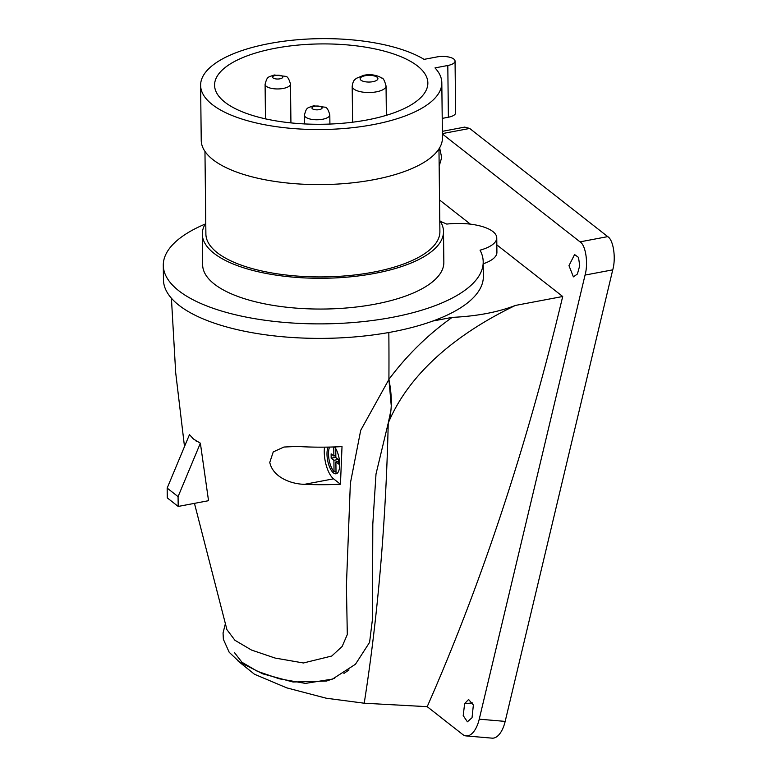 <?xml version="1.0" encoding="UTF-8"?>
<svg xmlns="http://www.w3.org/2000/svg" width="777" height="777" viewBox="0 0 777 777"><rect width="100%" height="100%" fill="white"/><g stroke="black" fill="none" stroke-linecap="round" stroke-linejoin="round"><path stroke-width="1.17" d="M340.452 484.226L342.016 446.6A146.911 55.39 179.4 0 1 297.115 446.435L283.926 447.037L273.251 451.903L269.774 462.402C272.834 476.991 290.549 484.052 304.497 484.324A142.502 53.72 -0.6 0 0 340.452 484.226L333.566 478.826A21.164 8.333 79.3 0 1 324.262 452.117A21.164 8.333 79.3 0 1 324.533 447.154M178.186 506.439L178.069 496.639L200.369 443.181L208.537 500.699L178.186 506.439L167.288 497.892L167.172 488.092L189.471 434.644L193.57 439.092A144.435 54.448 179.4 0 1 192.754 438.413L192.745 438.345M200.369 443.181L193.57 439.092M196.358 441.239A144.435 54.448 179.4 0 1 195.493 440.598M194.454 503.36L226.923 629.652L234.916 640.267L251.505 650.048L275.097 658.061L303.438 662.975L331.779 656.011L342.152 646.454L347.309 634.508L346.406 585.703L350.359 483.304L360.703 430.341L388.908 379.438A1388.246 546.93 -100.7 0 0 388.83 332.507A1388.246 546.93 79.3 0 1 388.908 379.38C406.847 355.283 427.942 334.615 452.185 317.375L432.847 321.027A159.965 60.305 179.4 0 1 392.064 331.915A159.965 60.305 179.4 0 1 163.452 279.914L163.287 265.413A159.965 60.305 179.4 0 1 205.206 224.048M496.833 244.881L562.703 296.503C527.127 445.425 481.954 582.148 427.204 706.672L364.219 703.214A1388.246 546.93 -100.7 0 0 388.238 423.067A1388.246 546.93 79.3 0 1 364.219 703.214L326.194 698.202L286.723 687.859L254.438 674.222L237.412 660.499M234.411 652.534L241.968 662.266L257.41 671.309L279.264 678.797L305.419 683.401L332.507 679.088L355.468 664.238L369.59 642.356L372.455 619.25L372.805 524.116L376 474.038L388.238 423.067C392.113 411.577 392.336 397.037 388.908 379.438M328.127 447.105A14.812 5.837 -100.7 0 0 326.991 454.254A14.812 5.837 -100.7 0 0 336.091 473.785A14.812 5.837 -100.7 0 0 339.704 464.219A14.812 5.837 -100.7 0 0 334.586 446.93M333.751 446.96L333.848 456.002L331.128 453.875L331.177 458.177L333.896 460.314L334.032 471.707L336.004 471.338M336.839 473.514A14.812 5.837 79.3 0 1 336.023 473.271L335.897 461.888L338.626 464.015L338.578 459.702L335.849 457.575L335.751 448.659M334.032 471.707A14.812 5.837 79.3 0 1 328.516 453.962A14.812 5.837 79.3 0 1 329.545 447.076M178.069 496.639L167.172 488.092M335.829 455.633L333.848 456.002M338.296 459.489L333.896 460.314M338.597 461.373L335.897 461.888M335.849 457.303L331.177 458.177M372.979 124.67A120.61 45.474 179.4 0 1 200.612 85.46A120.61 45.474 179.4 0 1 269.454 43.531A120.61 45.474 179.4 0 1 424.087 59.363L436.897 56.944A12.694 4.788 -0.6 0 1 455.05 61.072A12.694 4.788 -0.6 0 1 447.805 65.491L434.984 67.91A120.61 45.474 179.4 0 1 441.812 82.731A120.61 45.474 179.4 0 1 372.979 124.67M441.812 82.731L442.434 137.801A120.61 45.474 179.4 0 1 373.601 179.73A120.61 45.474 179.4 0 1 201.233 140.53L200.612 85.46M438.966 148.863L439.899 231.517A117.016 44.114 179.4 0 1 373.115 272.193A117.016 44.114 179.4 0 1 205.895 234.159L204.963 151.505M439.772 220.493A120.61 45.474 179.4 0 1 443.502 231.468A120.61 45.474 179.4 0 1 374.66 273.407A120.61 45.474 179.4 0 1 202.292 234.198A120.61 45.474 179.4 0 1 205.769 223.135M443.502 231.468L443.842 262.238A120.61 45.474 179.4 0 1 375.009 304.176A120.61 45.474 179.4 0 1 202.642 264.967L202.292 234.198M483.226 263.772A39.355 14.841 -0.6 0 0 496.911 252.321L496.756 237.82A39.355 14.841 -0.6 0 1 480.05 250.175A159.965 60.305 179.4 0 1 483.197 261.791A159.965 60.305 179.4 0 1 391.899 317.414A159.965 60.305 179.4 0 1 163.287 265.413M483.197 261.791L483.362 276.301A159.965 60.305 179.4 0 1 432.847 321.027M275.447 48.223A106.643 40.2 179.4 0 1 427.855 82.886A106.643 40.2 179.4 0 1 366.987 119.969A106.643 40.2 179.4 0 1 214.578 85.305A106.643 40.2 179.4 0 1 275.447 48.223M439.16 166.142L441.686 157.556L439.617 147.795M568.978 265.647L574.591 254.555L578.506 257.41L579.72 265.734L577.389 274.028L573.397 276.865L568.978 265.647M472.047 717.695L467.404 721.804L463.209 715.607L464.646 703.564L468.589 699.494L473.368 705.001L472.047 717.695M562.703 296.503L515.433 305.429C497.766 312.257 476.69 316.239 452.185 317.375M439.539 199.98L470.347 224.126M427.204 706.672L462.674 734.469A25.388 12.141 -85.1 0 0 466.181 735.926A25.388 12.141 -85.1 0 0 479.244 719.172L585.052 275.077C588.442 263.248 585.683 244.978 580.03 241.861L607.731 236.626L469.687 128.448L442.395 133.595M580.03 241.861L442.395 133.994M388.908 379.38L391.2 405.186M390.588 412.004L388.238 423.086C411.227 368.152 464.665 329.739 515.433 305.429M479.244 719.172L505.176 721.396L612.742 269.842L585.052 275.077M607.731 236.626C613.383 239.753 616.142 258.022 612.742 269.842M442.366 131.332L464.704 127.107L469.687 128.448M505.176 721.396A25.388 12.141 94.9 0 1 492.103 738.15L466.181 735.926M440.355 221.387A159.965 60.305 179.4 0 1 446.756 224.087A39.355 14.841 -0.6 0 1 496.756 237.82M442.22 118.386L448.387 117.22A12.694 4.788 -0.6 0 0 455.633 112.811L455.05 61.072M304.497 484.324L333.566 478.826M319.211 109.644A5.08 1.913 179.4 0 1 312.451 108.799A5.08 1.913 179.4 0 1 314.85 106.226A5.08 1.913 179.4 0 1 321.62 107.071A5.08 1.913 179.4 0 1 319.211 109.644M304.419 115.132C306.653 106.74 307.294 108.275 313.519 105.798L324.941 107.177C326.699 107.09 328.312 109.644 329.807 114.85A12.694 4.788 179.4 0 1 322.562 119.26A12.694 4.788 179.4 0 1 304.419 115.132L304.516 123.97M279.885 78.827A5.08 1.913 179.4 0 1 273.125 77.982A5.08 1.913 179.4 0 1 275.534 75.408A5.08 1.913 179.4 0 1 282.294 76.253A5.08 1.913 179.4 0 1 279.885 78.827M265.093 84.314C267.327 75.923 267.968 77.457 274.194 74.98L285.625 76.36C287.373 76.272 288.995 78.827 290.481 84.033A12.694 4.788 179.4 0 1 283.236 88.442A12.694 4.788 179.4 0 1 265.093 84.314L265.481 118.92M372.843 81.692A8.887 3.351 179.4 0 1 361.004 80.216A8.887 3.351 179.4 0 1 365.219 75.709A8.887 3.351 179.4 0 1 377.059 77.185A8.887 3.351 179.4 0 1 372.843 81.692M352.185 86.334C353.253 79.39 355.108 79.798 356.206 78.399L363.811 75.252C370.872 74.029 376.874 74.98 381.828 78.088C383.178 77.923 384.586 80.546 386.043 85.956A16.929 6.381 179.4 0 1 376.379 91.841A16.929 6.381 179.4 0 1 352.185 86.334L352.593 122.222M464.646 703.564L472.775 702.971M448.387 117.22L447.805 65.491M171.426 298.378L175.689 372.707L184.499 446.561M225.233 624.281L223.048 632.983L223.378 639.325L229.196 652.282L239.588 662.121L262.869 673.873L293.084 682.021L326.466 681.05L334.819 678.156M343.939 673.436L348.98 669.939M386.043 85.956L386.373 115.297M290.481 84.033L290.928 122.941M329.807 114.85L329.914 124.087"/></g></svg>
